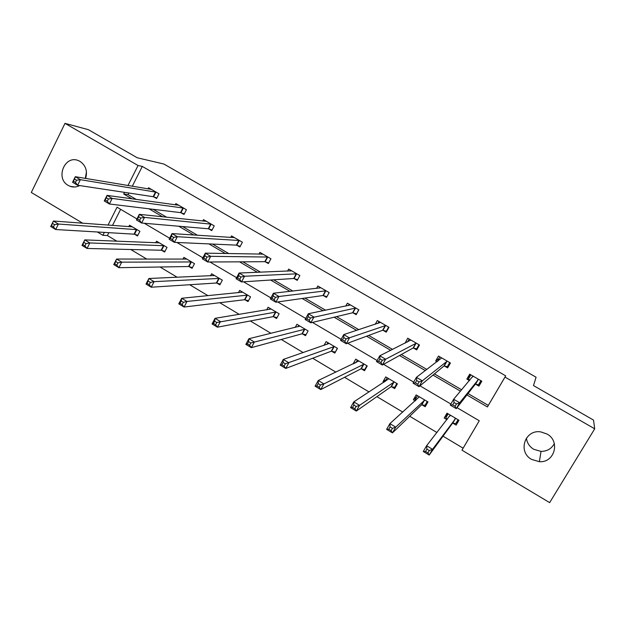 <?xml version="1.0" encoding="UTF-8"?>
<svg xmlns="http://www.w3.org/2000/svg" width="626" height="626" viewBox="0 0 626 626"><rect width="100%" height="100%" fill="white"/><g stroke="black" fill="none" stroke-linecap="round" stroke-linejoin="round"><path stroke-width="0.94" d="M79.612 185.562C76.544 187.182 73.414 187.448 70.198 186.345L68.226 185.413C55.01 178.418 64.838 154.528 78.493 160.655L80.065 161.422C85.832 165.507 87.679 171.172 85.606 178.433M554.323 443.599C551.529 448.74 547.101 451.346 541.036 451.401L533.696 449.272C529.447 446.62 527.014 442.895 526.403 438.098M546.96 433.99C560.614 441.134 554.581 462.95 539.369 461.691L531.638 459.429C517.42 451.886 524.901 429.17 540.778 431.893L546.96 433.99M82.718 223.232L31.3 192.464L64.994 123.369L88.368 129.668L137.227 157.76L163.879 164.028L536.075 377.212L533.501 385.585L593.526 420.093L594.7 428.826L549.651 502.631L461.972 450.172L479.273 420.774L457.027 407.659M443.028 436.173L463.123 448.185L461.972 450.172M108.854 232.669L107.406 235.54L116.913 241.221M130.771 249.508L146.844 259.117M160.029 266.997L177.213 277.271M189.701 284.736L208.02 295.683M219.789 302.726L239.281 314.377M250.314 320.966L271.003 333.337M281.277 339.48L303.203 352.587M312.687 358.252L335.888 372.118M344.558 377.306L369.066 391.954M376.899 396.641L402.745 412.088M409.717 416.259L436.948 432.535M107.406 235.54L102.891 235.306L97.359 231.988M463.123 448.185L479.266 420.766M120.638 209.327L112.492 225.47M452.911 423.192L456.143 425.117L458.975 420.273L447.003 413.176L444.186 418.019L447.003 419.686M421.994 404.842L425.187 406.736L427.973 401.908L416.157 394.92L413.387 399.74L415.265 400.843M391.508 386.743L394.646 388.613L397.393 383.801L385.741 376.907L383.018 381.704L383.965 382.267M361.429 368.894L364.528 370.733L367.227 365.944L355.732 359.136L353.103 363.949M331.749 351.28L334.816 353.095L337.469 348.322L326.13 341.608L324.018 345.419M302.475 333.901L305.496 335.692L308.109 330.935L296.92 324.307L295.206 327.445M273.585 316.748L276.567 318.517L279.133 313.782L268.1 307.241L266.66 309.901M245.079 299.831L248.021 301.575L250.549 296.849L239.656 290.401L238.428 292.71M216.948 283.132L219.851 284.853L222.34 280.151L211.588 273.781L210.516 275.816M189.185 266.653L192.049 268.351L194.498 263.663L183.887 257.38L182.941 259.195M161.774 250.384L164.599 252.059L167.017 247.387L156.539 241.182L155.694 242.833M134.723 234.32L137.509 235.979L139.888 231.323L129.543 225.203L128.784 226.698M468.029 393.543L488.303 405.405L505.698 375.85L142.29 166.422L132.274 186.266M128.87 193.019L128.048 194.639L136.241 199.436M153.104 209.303L166.657 217.23M182.604 226.557L197.511 235.282M212.519 244.062L228.826 253.6M242.865 261.817L260.604 272.193M273.648 279.822L292.858 291.067M304.878 298.093L325.598 310.214M336.553 316.623L358.839 329.667M368.698 335.434L392.588 349.41M401.321 354.512L426.862 369.457M434.428 373.886L461.667 389.818M475.674 384.215L478.945 386.125L481.824 381.211L469.703 374.176L466.847 379.074L469.492 380.616M444.39 366.007L447.613 367.885L450.438 362.994L438.49 356.053L435.68 360.944L437.081 361.758M413.536 348.048L416.713 349.903L419.49 345.028L407.706 338.181L405.132 343.165M383.096 330.34L386.234 332.163L388.973 327.304L377.337 320.551L375.232 324.315M353.072 312.867L356.171 314.667L358.862 309.823L347.383 303.164L345.755 306.114M323.454 295.628L326.506 297.405L329.159 292.585L317.836 286.012L316.513 288.437M294.228 278.617L297.24 280.37L299.846 275.565L288.68 269.086L287.569 271.144M265.393 261.84L268.366 263.569L270.933 258.781L259.915 252.388L258.961 254.172M236.941 245.275L239.875 246.988L242.395 242.215L231.526 235.908L230.697 237.481M208.857 228.936L211.76 230.618L214.241 225.869L203.505 219.64L202.777 221.048M181.141 212.809L184.005 214.468L186.446 209.733L175.851 203.583L175.202 204.858M153.785 196.885L156.61 198.528L159.012 193.81L148.558 187.737L147.971 188.895M64.994 123.369L138.064 165.499L127.962 185.539M142.29 166.422L138.064 165.499M505.698 375.85L504.986 377.095L594.7 428.826M466.926 394.959L487.411 406.947L504.986 377.095M124.527 192.362L123.705 194.005L131.969 198.841M148.98 208.802L162.65 216.807M178.739 226.229L193.786 235.032M208.935 243.905L225.383 253.538M239.555 261.832L257.458 272.318M270.628 280.025L290.018 291.38M302.147 298.477L323.079 310.731M334.135 317.21L356.64 330.387M366.593 336.209L390.726 350.341M399.537 355.498L425.336 370.608M432.981 375.076L460.501 391.195M136.961 218.944L117.046 207.206L108.016 225.133M104.354 232.403L102.891 235.306M450.869 404.028L419.991 385.819M413.684 382.103L383.558 364.34M377.11 360.537L347.72 343.212M341.123 339.323L312.452 322.413M305.723 318.454L277.741 301.951M270.894 297.913L243.584 281.817M236.612 277.701L209.96 261.989M202.871 257.81L176.868 242.473M169.654 238.224L144.277 223.263M488.303 405.405L487.411 406.947M128.048 194.639L123.705 194.005M470.682 374.739L466.847 379.074M447.747 413.622L444.186 418.019M416.947 396.61L413.387 399.74M438.756 358.667L435.68 360.944M386.117 379.708L383.018 381.704M407.698 341.679L404.944 343.048M356.006 362.517L353.048 363.917M85.3 178.379L86.458 171.923M481.292 380.898L478.483 384.802L480.901 380.671M469.656 380.428L468.459 378.973L470.862 374.841M478.483 384.802L475.306 384.2L456.268 408.637L450.25 405.085L453.662 399.231L472.966 376.07M454.053 402.518L453.662 399.231L459.687 402.776L456.268 408.637L455.102 406.29L456.471 403.942L454.053 402.518L452.692 404.865L455.102 406.29M478.546 379.309L459.687 402.776L456.471 403.942M450.25 405.085L452.692 404.865M448.146 413.856L445.908 417.691L447.136 419.522M458.068 419.733L455.814 423.575L458.404 419.929M450.227 415.085L426.611 445.728L432.55 449.304L429.193 455.063L452.52 423.215L455.814 423.575M427.949 452.888L429.193 455.063L423.262 451.487L426.611 445.728L426.916 449.139L425.57 451.456L427.949 452.888L429.295 450.579L426.916 449.139M429.295 450.579L432.55 449.304L455.736 418.356M425.57 451.456L423.262 451.487M449.249 365.052L447.34 366.687L449.718 362.571M437.715 361.28L439.812 356.82M447.34 366.687L443.99 365.975L418.997 386.649L413.082 383.159L416.415 377.329L441.706 357.923M416.689 380.514L416.415 377.329L422.347 380.811L418.997 386.649L417.722 384.254L419.068 381.915L416.689 380.514L415.343 382.854L417.722 384.254M447.214 361.116L422.347 380.811L419.068 381.915M413.082 383.159L415.343 382.854M417.675 348.22L416.626 348.815L418.966 344.715M407.542 341.968L409.193 339.049M416.626 348.815L413.105 347.993L382.337 365.021L376.516 361.585L379.786 355.787L410.875 340.028M379.935 358.87L379.786 355.787L385.616 359.214L382.337 365.021L380.952 362.579L382.275 360.247L379.935 358.87L378.62 361.202L380.952 362.579M416.306 343.173L385.616 359.214L382.275 360.247M376.516 361.585L378.62 361.202M417.472 395.695L415.273 399.513L415.797 400.366M427.253 401.485L425.046 405.312L427.276 403.105M419.342 396.798L389.904 423.622L395.742 427.143L392.447 432.879L421.58 404.85L425.046 405.312M391.101 430.649L392.447 432.879L386.618 429.358L389.904 423.622L390.084 426.94L388.762 429.24L391.101 430.649L392.424 428.348L390.084 426.94M392.424 428.348L395.742 427.143L424.78 400.022M388.762 429.24L386.618 429.358M387.212 377.775L385.068 381.555M396.868 383.495L394.693 387.306L395.875 386.453M388.879 378.761L353.792 401.876L359.535 405.343L356.304 411.055L391.054 386.727L394.693 387.306M354.856 408.778L356.304 411.055L350.568 407.589L353.792 401.876L353.846 405.092L352.555 407.385L354.856 408.778L356.155 406.485L353.846 405.092M356.155 406.485L359.535 405.343L394.239 381.938M352.555 407.385L350.568 407.589M386.907 330.974L386.328 331.193L388.629 327.108M377.908 323.439L378.988 321.514M386.328 331.193L382.642 330.262L346.272 343.744L340.544 340.372L343.752 334.589L380.475 322.374M343.784 337.586L343.752 334.589L349.488 337.962L346.272 343.744L344.793 341.256L346.084 338.94L343.784 337.586L342.492 339.902L344.793 341.256M385.827 325.481L346.084 338.94M340.544 340.372L342.492 339.902M356.679 313.743L358.698 309.737M348.439 305.566L349.191 304.213M356.437 313.806L352.587 312.773L310.786 322.813L305.152 319.495L308.305 313.736L350.474 304.956M308.211 316.639L308.305 313.736L313.947 317.061L310.786 322.813L309.213 320.285L310.473 317.969L308.211 316.639L306.951 318.947L309.213 320.285M355.756 308.023L310.473 317.969M305.152 319.495L306.951 318.947M319.252 288.132L319.792 287.146M326.928 296.646L322.946 295.519L275.878 302.217L270.33 298.946L273.421 293.218L320.888 287.78M273.218 296.035L273.421 293.218L278.969 296.489L275.878 302.217L274.204 299.643L275.448 297.342L273.218 296.035L271.981 298.328L274.204 299.643M326.099 290.808L278.969 296.489L275.448 297.342M270.33 298.946L271.981 298.328M357.36 360.099L355.967 362.595M366.883 365.74L364.747 369.543L365.388 369.199M358.823 360.967L318.258 380.491L323.916 383.894L320.747 389.583L360.952 368.855L364.747 369.543M319.197 387.251L320.747 389.583L315.097 386.172L318.258 380.491L318.204 383.605L316.936 385.89L319.197 387.251L320.465 384.974L318.204 383.605M320.465 384.974L323.916 383.894L364.121 364.097M316.936 385.89L315.097 386.172M327.914 342.665L326.944 344.417M337.312 348.228L335.473 351.906M329.182 343.416L283.296 359.434L288.86 362.79L285.753 368.448L331.248 351.225L335.207 352.015M284.11 366.077L285.753 368.448L280.198 365.099L283.296 359.434L283.124 362.462L281.888 364.731L284.11 366.077L285.362 363.808L283.124 362.462M285.362 363.808L334.401 346.507M281.888 364.731L280.198 365.099M298.852 325.457L298.156 326.733M299.932 326.091L248.89 338.721L254.367 342.015L251.323 347.657L301.951 333.83L306.028 334.714M249.586 345.239L251.323 347.657L245.854 344.355L248.89 338.721L248.616 341.655L247.395 343.917L249.586 345.239L250.807 342.978L248.616 341.655M250.807 342.978L305.081 329.143M247.395 343.917L245.854 344.355M270.174 308.477L269.673 309.416M271.074 309.001L215.031 318.329L220.422 321.576L217.433 327.195L273.038 316.67L277.068 317.601M215.61 324.738L217.433 327.195L212.05 323.947L215.031 318.329L214.648 321.177L213.45 323.431L215.61 324.738L216.807 322.484L214.648 321.177M216.807 322.484L276.152 312.014M213.45 323.431L212.05 323.947M241.879 291.716L241.511 292.412M242.591 292.139L181.696 298.266L187.002 301.458L184.067 307.045L244.508 299.729L248.491 300.707M182.166 304.549L184.067 307.045L178.77 303.853L181.696 298.266L181.211 301.02L180.038 303.266L182.166 304.549L183.34 302.303L181.211 301.02M183.34 302.303L187.002 301.458L247.606 295.112M180.038 303.266L178.77 303.853M213.943 275.182L213.685 275.683M214.483 275.495L148.878 278.5L154.106 281.645L151.226 287.217L216.346 283.015L220.289 284.032M149.238 284.673L151.226 287.217L146.014 284.063L148.878 278.5L147.141 283.414L149.238 284.673L150.389 282.443L148.299 281.184M150.389 282.443L154.106 281.645L219.436 278.429M147.141 283.414L146.014 284.063M186.744 259.07L116.569 259.047L121.718 262.145L118.893 267.693L188.559 266.519L192.456 267.568M116.819 265.111L118.893 267.693L113.76 264.587L116.569 259.047L114.761 263.867L116.819 265.111L117.954 262.889L115.888 261.645M117.954 262.889L121.718 262.145L191.626 261.965M114.761 263.867L113.76 264.587M159.356 242.857L84.753 239.891L89.823 242.943L87.053 248.459L161.132 250.236L164.99 251.316M84.901 245.846L87.053 248.459L81.99 245.408L84.753 239.891L82.875 244.625L84.901 245.846L86.012 243.631L83.978 242.411M86.012 243.631L89.823 242.943L164.184 245.713M82.875 244.625L81.99 245.408M132.329 226.847L53.421 221.025L58.414 224.03L55.691 229.523L134.05 234.163L137.876 235.266M53.468 226.878L55.691 229.523L50.706 226.518L53.421 221.025L51.473 225.673L53.468 226.878L54.556 224.671L52.561 223.466M54.556 224.671L58.414 224.03L137.094 229.672M51.473 225.673L50.706 226.518M290.394 271.035L290.785 270.307M297.632 279.658L293.696 278.5L241.519 281.95L236.065 278.734L239.093 273.03L291.685 270.831M238.78 275.753L239.093 273.03L244.555 276.246L241.519 281.95L239.75 279.337L240.971 277.044L238.78 275.753L237.567 278.046L239.75 279.337M296.834 273.82L244.555 276.246L240.971 277.044M236.065 278.734L237.567 278.046M261.871 254.226L262.161 253.686M268.734 262.889L264.837 261.699L207.699 262.004L202.331 258.835L205.305 253.154L262.881 254.109M204.89 255.799L205.305 253.154L210.68 256.324L207.699 262.004L205.852 259.344L207.042 257.067L204.89 255.799L203.693 258.076L205.852 259.344M267.951 257.051L210.68 256.324L207.042 257.067M202.331 258.835L203.693 258.076M240.22 246.347L236.354 245.126L174.411 242.364L169.13 239.249L172.04 233.592L234.453 237.606M171.524 236.151L172.04 233.592L177.338 236.706L174.411 242.364L172.479 239.672L173.652 237.403L171.524 236.151L170.358 238.42L172.479 239.672M239.461 240.509L177.338 236.706L173.652 237.403M169.13 239.249L170.358 238.42M212.073 230.008L208.255 228.764L141.64 223.036L136.437 219.969L139.301 214.335L206.4 221.314M138.682 216.815L139.301 214.335L144.512 217.402L141.64 223.036L139.621 220.305L140.772 218.044L138.682 216.815L137.54 219.077L139.621 220.305M211.338 224.186L144.512 217.402L140.772 218.044M136.437 219.969L137.54 219.077M184.302 213.889L180.515 212.621L109.378 203.998L104.252 200.977L107.062 195.375L178.707 205.242M106.35 197.777L107.062 195.375L112.195 198.395L109.378 203.998L107.281 201.236L108.408 198.99L106.35 197.777L105.223 200.023L107.281 201.236M183.582 208.075L112.195 198.395L108.408 198.99M104.252 200.977L105.223 200.023M156.891 197.972L153.135 196.689L77.608 185.257L72.561 182.283L75.316 176.704L151.375 189.373M74.51 179.028L75.316 176.704L80.371 179.678L77.608 185.257L75.433 182.463L76.536 180.218L74.51 179.028L73.406 181.266L75.433 182.463M156.187 192.174L80.371 179.678L76.536 180.218M72.561 182.283L73.406 181.266M478.397 379.278L475.525 384.184M478.178 379.286L475.306 384.2M473.053 376.171L472.575 376.985M449.695 416.259L450.305 415.202M452.52 423.215L455.352 418.371M452.755 423.176L455.587 418.332M447.058 361.077L444.233 365.975M446.815 361.077L443.99 365.975M416.141 343.134L413.371 348.009M415.883 343.118L413.105 347.993M421.58 404.85L424.358 400.014M421.838 404.819L424.616 399.991M391.054 386.727L393.793 381.915M391.336 386.719L394.075 381.907M385.655 325.434L382.924 330.293M385.373 325.403L382.642 330.262M355.584 307.976L352.892 312.812M355.278 307.929L352.587 312.773M325.911 290.754L323.266 295.574M325.59 290.691L322.946 295.519M360.952 368.855L363.643 364.066M361.249 368.855L363.941 364.066M331.248 351.225L333.901 346.452M331.569 351.241L334.221 346.468M301.951 333.83L304.557 329.073M302.288 333.854L304.893 329.096M273.038 316.67L275.604 311.92M273.39 316.701L275.956 311.967M244.508 299.729L247.027 295.002M244.876 299.776L247.403 295.057M216.346 283.015L218.834 278.304M216.737 283.077L219.225 278.367M188.559 266.519L191.008 261.825M188.966 266.59L191.415 261.903M161.132 250.236L163.535 245.564M161.555 250.314L163.965 245.642M134.05 234.163L136.421 229.507M134.496 234.257L136.867 229.601M296.638 273.758L294.04 278.562M296.294 273.687L293.696 278.5M267.756 256.989L265.197 261.778M267.396 256.91L264.837 261.699M239.257 240.447L236.738 245.212M238.874 240.353L236.354 245.126M211.126 224.116L208.646 228.866M210.727 224.014L208.255 228.764M183.371 207.996L180.93 212.73M182.956 207.887L180.515 212.621M155.968 192.088L153.566 196.807M155.538 191.971L153.135 196.689M70.198 186.345L74.651 187.002M539.369 461.691L541.036 451.401M473.084 376.21L472.755 376.782M449.906 415.985L450.337 415.249"/></g></svg>
